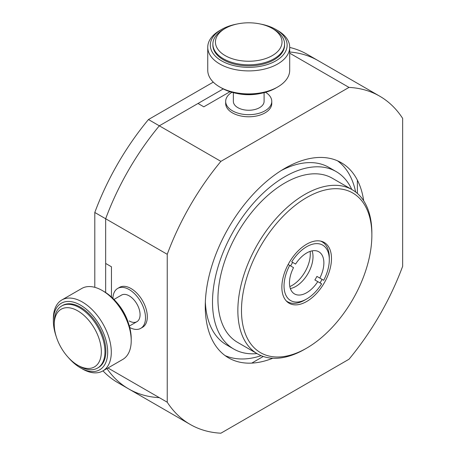 <?xml version="1.0" encoding="UTF-8"?>
<svg xmlns="http://www.w3.org/2000/svg" width="456" height="456" viewBox="0 0 456 456"><rect width="100%" height="100%" fill="white"/><g stroke="black" fill="none" stroke-linecap="round" stroke-linejoin="round"><path stroke-width="0.68" d="M289.702 53.17L348.994 87.404L220.892 161.361A189.514 109.417 120 0 0 167.232 254.3L167.232 402.22A189.514 109.417 120 0 0 190.186 424.428A189.514 109.417 120 0 0 220.892 433.2L348.994 359.242A189.514 109.417 120 0 0 402.648 266.304L402.648 118.383A189.514 109.417 120 0 0 379.7 96.176L318.128 60.631A189.514 109.417 120 0 0 289.702 52.007A189.514 109.417 -60 0 1 318.128 60.631L307.264 54.355A189.514 109.417 -60 0 0 289.702 47.43M223.218 88.926L159.321 125.816A189.514 109.417 120 0 0 105.661 218.755L105.661 292.535M190.186 424.428L128.615 388.877A189.514 109.417 -60 0 1 106.932 368.568A189.514 109.417 120 0 0 128.615 388.877A189.514 109.417 120 0 0 159.321 397.655M128.615 388.877L117.751 382.607A189.514 109.417 -60 0 1 102.965 370.859M213.277 82.12L148.456 119.54A189.514 109.417 -60 0 0 94.797 212.479L94.797 287.326M148.456 119.54L159.321 125.816L198.018 103.472L203.815 106.818L229.989 91.707M94.797 212.479L105.661 218.755L105.661 263.437L111.458 266.783L111.458 297.01M357.379 180.154L357.379 193.435M251.746 363.107L263.249 356.467M205.348 301.975A102.44 59.143 120 0 0 226.478 344.839L233.723 349.017A102.44 59.143 120 0 0 257.024 353.599M351.781 189.474A102.44 59.143 120 0 0 336.163 171.587L328.918 167.403A102.44 59.143 120 0 0 281.232 170.538M371.862 235.21L371.862 233.119A94.757 54.709 120 0 0 352.243 189.742L332.321 178.239A94.757 54.709 120 0 0 284.943 182.93A94.757 54.709 120 0 0 217.939 298.988A94.757 54.709 120 0 0 237.565 342.365L257.486 353.867A94.757 54.709 120 0 0 304.864 349.171L306.671 348.127A92.197 53.232 120 0 0 352.773 299.461A92.197 53.232 120 0 0 371.862 235.21A92.197 53.232 120 0 0 352.773 193.002A92.197 53.232 -60 0 0 260.575 246.234A92.197 53.232 120 0 0 260.575 352.693A92.197 53.232 120 0 0 306.671 348.127M336.163 171.587A102.44 59.143 120 0 0 284.943 176.66A102.44 59.143 120 0 0 212.507 302.123A102.44 59.143 120 0 0 233.723 349.017M271.77 101.38L271.77 103.472A23.051 13.309 180 0 1 265.021 112.883A23.051 13.309 0 0 1 232.423 112.883A23.051 13.309 180 0 1 225.674 103.472L225.674 101.38A23.051 13.309 180 0 0 232.423 110.791A23.051 13.309 0 0 0 265.021 110.791A23.051 13.309 180 0 0 271.77 101.38A23.051 13.309 180 0 0 265.54 92.283M233.358 92.671L233.358 101.38A15.367 8.869 180 0 0 237.861 107.656A15.367 8.869 0 0 0 259.589 107.656A15.367 8.869 180 0 0 264.092 101.38L264.092 92.671M225.674 101.38A23.051 13.309 180 0 1 231.904 92.283M129.732 327.511A23.051 13.309 -120 0 0 140.727 328.354A23.051 13.309 -120 0 0 145.504 317.803A23.051 13.309 60 0 0 129.202 289.577A23.051 13.309 60 0 0 117.682 288.437A23.051 13.309 60 0 0 112.917 298.378M140.727 328.354L142.54 327.311A23.051 13.309 -120 0 0 147.311 316.76A23.051 13.309 60 0 0 131.014 288.528A23.051 13.309 60 0 0 119.489 287.388L117.682 288.437M129.202 320.944A15.367 8.869 -120 0 0 136.885 321.702A15.367 8.869 -120 0 0 140.072 314.668A15.367 8.869 60 0 0 129.202 295.847A15.367 8.869 60 0 0 121.524 295.089L113.977 299.444M79.606 366.305L79.606 366.305A35.853 20.702 -120 0 0 97.533 368.083A35.853 20.702 -120 0 0 104.96 351.667A35.853 20.702 60 0 0 79.606 307.754A35.853 20.702 -120 0 0 61.68 305.982A35.853 20.702 -120 0 0 54.253 322.392L54.253 324.484A33.294 19.22 -120 0 0 77.799 365.262L77.799 365.262A33.294 19.22 -120 0 0 101.34 351.667A33.294 19.22 60 0 0 77.799 310.889A33.294 19.22 -120 0 0 54.253 324.484M97.533 368.083L98.439 367.559A35.853 20.702 -120 0 0 105.866 351.143A35.853 20.702 60 0 0 80.512 307.23A35.853 20.702 -120 0 0 62.586 305.457L61.68 305.982M82.325 368.915A40.977 23.655 -120 0 0 82.325 368.921A40.977 23.655 -120 0 0 102.811 370.95A40.977 23.655 -120 0 0 111.298 352.192A40.977 23.655 60 0 0 82.325 302.003A40.977 23.655 -120 0 0 61.834 299.974A40.977 23.655 -120 0 0 53.352 318.733L53.352 320.825A38.412 22.179 -120 0 1 80.512 305.144A38.412 22.179 60 0 1 107.679 352.192A38.412 22.179 -120 0 1 80.512 367.872L80.512 367.872A38.412 22.179 -120 0 1 68.212 357.367M53.352 320.825A38.412 22.179 -120 0 0 56.293 336.727M102.247 290.506L102.247 290.506A40.977 23.655 60 0 1 131.22 340.689L131.22 338.597A38.412 22.179 -120 0 0 104.053 291.549L102.247 290.506A40.977 23.655 -120 0 0 81.755 288.477L61.834 299.974M102.811 370.95L122.732 359.448A40.977 23.655 -120 0 0 131.22 340.689M128.273 322.694A33.294 19.22 -120 0 0 116.36 302.054M225.184 28.432L223.372 29.475A35.853 20.702 0 0 0 212.872 44.112A35.853 20.702 0 0 0 223.372 58.75A35.853 20.702 0 0 0 274.079 58.75A35.853 20.702 0 0 0 284.578 44.112A35.853 20.702 0 0 0 274.079 29.475L272.266 28.432A33.294 19.22 180 0 0 225.184 28.432L225.184 28.432A33.294 19.22 0 0 0 225.184 55.615A33.294 19.22 0 0 0 272.266 55.615A33.294 19.22 0 0 0 272.266 28.432M212.872 44.112L212.872 45.155A35.853 20.702 0 0 0 223.372 59.793A35.853 20.702 0 0 0 274.079 59.793A35.853 20.702 0 0 0 284.578 45.155L284.578 44.112M260.644 24.071A38.412 22.179 180 0 1 275.886 29.475A38.412 22.179 0 0 1 275.886 60.842A38.412 22.179 0 0 1 221.559 60.842A38.412 22.179 0 0 1 221.559 29.475L221.559 29.475A38.412 22.179 180 0 1 236.806 24.071M275.886 29.475L277.698 30.523A40.977 23.655 0 0 1 289.702 47.247A40.977 23.655 0 0 1 277.698 63.977A40.977 23.655 0 0 1 219.752 63.977A40.977 23.655 0 0 1 207.748 47.247A40.977 23.655 0 0 1 219.746 30.523A40.977 23.655 0 0 1 219.752 30.523M275.886 88.025L275.886 88.025A38.412 22.179 180 0 1 221.559 88.025M207.748 47.247L207.748 70.252A40.977 23.655 0 0 0 219.746 86.976A40.977 23.655 0 0 0 219.752 86.976A40.977 23.655 0 0 0 277.698 86.976L277.698 86.976A40.977 23.655 0 0 0 289.702 70.252L289.702 47.247M260.644 93.429A33.294 19.22 180 0 1 236.806 93.429M225.093 355.594A112.683 65.06 120 0 0 261.145 355.674M337.543 160.825A112.683 65.06 -60 0 1 355.64 192.01M272.785 358.251A112.683 65.06 120 0 1 228.598 357.892A112.683 65.06 120 0 1 205.263 306.307A112.683 65.06 -60 0 1 284.943 168.298A112.683 65.06 -60 0 1 341.282 162.712A112.683 65.06 -60 0 1 363.688 200.8M167.232 254.3L105.661 218.755A189.514 109.417 -60 0 1 159.321 125.816L220.892 161.361M379.7 96.176A189.514 109.417 120 0 0 348.994 87.404M107.941 367.986L167.232 402.22M332.321 178.239L352.237 189.742A94.757 54.709 -60 0 1 352.243 189.742A94.757 54.709 -60 0 0 257.48 244.45A94.757 54.709 120 0 0 257.48 353.867A94.757 54.709 120 0 0 257.486 353.867M257.48 353.867L237.565 342.365M289.127 262.719A35.083 20.258 120 0 0 289.127 303.234A35.083 20.258 120 0 0 289.132 303.234A35.083 20.258 120 0 0 324.216 282.976A35.083 20.258 120 0 0 324.216 242.461L324.216 242.461A35.083 20.258 -60 0 0 289.127 262.719M289.822 286.579A25.61 14.786 120 0 0 304.99 271.879A25.61 14.786 -60 0 0 310.137 251.387M320.009 282.914A34.576 19.961 120 0 0 321.064 281.158A34.576 19.961 -60 0 0 322.056 279.363L316.92 276.399A24.328 14.045 -60 0 1 315.94 278.2A24.328 14.045 120 0 1 314.874 279.95L317.769 281.62A24.328 14.045 120 0 1 294.508 293.92L294.508 293.92A24.328 14.045 -60 0 1 293.527 267.626L288.135 264.508M290.358 288.562A24.328 14.045 -60 0 0 307.971 273.6A24.328 14.045 120 0 0 312.126 250.857M320.522 241.081A34.576 19.961 120 0 1 322.147 241.862L322.147 241.862A34.576 19.961 -60 0 1 329.306 257.686L329.306 259.777A32.011 18.485 -60 0 0 322.677 245.123A32.011 18.485 120 0 0 291.726 261.852L295.573 264.075A24.328 14.045 120 0 1 318.835 251.78L318.835 251.78A24.328 14.045 -60 0 1 319.816 278.075L316.92 276.399M289.674 265.398A32.011 18.485 -60 0 0 290.666 300.572A32.011 18.485 120 0 0 306.671 298.988L304.864 300.031A34.576 19.961 120 0 1 287.576 301.747L287.576 301.747A34.576 19.961 -60 0 1 286.089 300.721M290.632 265.951A24.328 14.045 -60 0 1 291.612 264.149A24.328 14.045 120 0 1 292.678 262.405L295.573 264.075M329.306 259.777A32.011 18.485 -60 0 1 323.669 280.297L323.144 279.99M323.669 280.297L319.816 278.075M306.671 298.988A32.011 18.485 120 0 0 321.622 283.843L317.769 281.62M291.726 261.852L292.678 262.405M129.344 326.057L136.885 321.702M221.559 29.475L219.746 30.523M287.576 301.747L286.396 301.063M322.147 241.862L320.973 241.184"/></g></svg>
